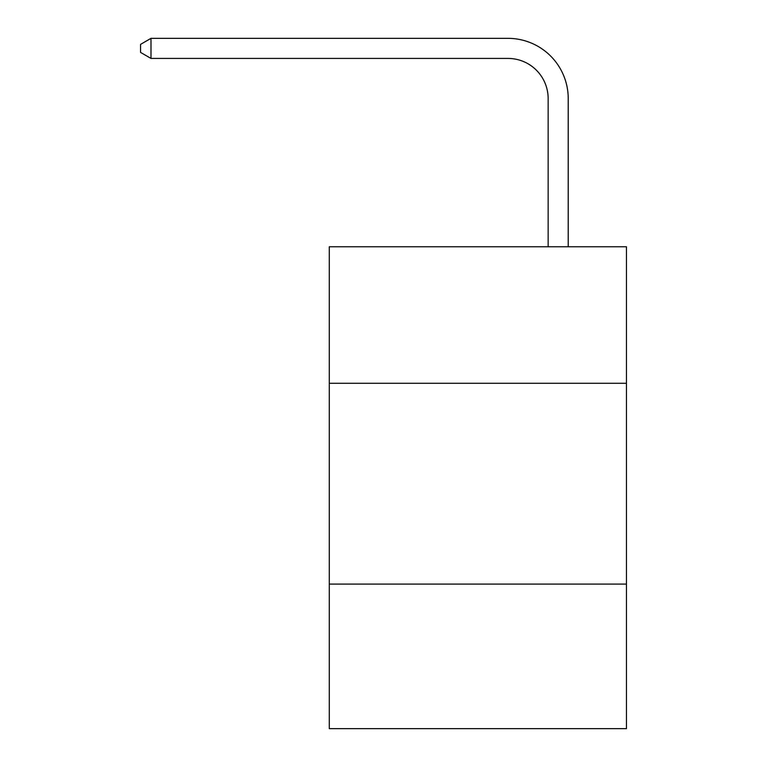 <?xml version="1.0" encoding="UTF-8"?>
<svg xmlns="http://www.w3.org/2000/svg" width="767" height="767" viewBox="0 0 767 767"><rect width="100%" height="100%" fill="white"/><g stroke="black" fill="none" stroke-linecap="round" stroke-linejoin="round"><path stroke-width="1.15" d="M626.447 383.299L626.447 246.763L329.292 246.763L329.292 383.299L626.447 383.299L626.447 728.65L329.292 728.65L329.292 383.299M626.447 584.08L329.292 584.08M548.146 246.763L548.146 98.588A40.152 40.152 131.4 0 0 507.984 58.426L150.994 58.426L140.553 52.405L140.553 44.371L150.994 38.35L507.984 38.35A60.238 60.238 -51.1 0 1 568.222 98.588L568.222 246.763M548.146 98.588A40.152 40.152 128.9 0 0 507.984 58.426A40.152 40.152 128.9 0 1 548.146 98.588A40.152 40.152 128.9 0 0 507.984 58.426A40.152 40.152 128.9 0 1 548.146 98.588A40.152 40.152 128.9 0 0 507.984 58.426A40.152 40.152 128.9 0 1 548.146 98.588A40.152 40.152 128.9 0 0 507.984 58.426A40.152 40.152 128.9 0 1 548.146 98.588A40.152 40.152 128.9 0 0 507.984 58.426A40.152 40.152 128.9 0 1 548.146 98.588A40.152 40.152 128.9 0 0 507.984 58.426A40.152 40.152 128.9 0 1 548.146 98.588A40.152 40.152 128.9 0 0 507.984 58.426A40.152 40.152 128.9 0 1 548.146 98.588A40.152 40.152 128.9 0 0 507.984 58.426A40.152 40.152 128.9 0 1 548.146 98.588A40.152 40.152 128.9 0 0 507.984 58.426M150.994 38.35L150.994 58.426"/></g></svg>
